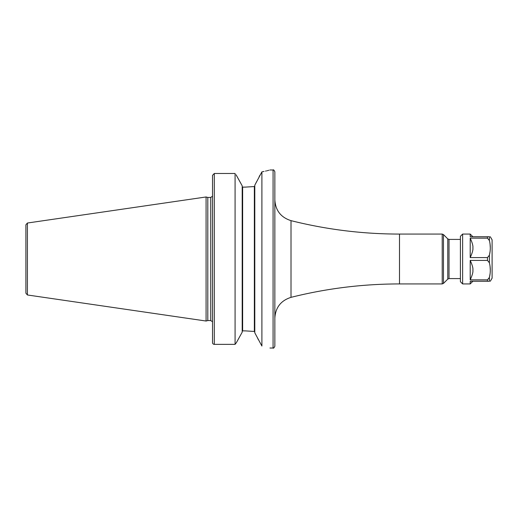 <?xml version="1.0" encoding="UTF-8"?>
<svg xmlns="http://www.w3.org/2000/svg" width="518" height="518" viewBox="0 0 518 518"><rect width="100%" height="100%" fill="white"/><g stroke="black" fill="none" stroke-linecap="round" stroke-linejoin="round"><path stroke-width="0.78" d="M25.9 259L25.9 224.786L27.422 223.025L206.08 196.969L206.08 321.031L27.422 294.975L25.9 293.214L25.9 259M206.08 321.031L207.802 320.571L207.802 197.429L206.08 196.969M212.522 196.316L212.522 342.651L212.522 175.349L214.303 173.478L235.081 173.478L235.081 344.353L236.396 342.651L235.081 344.353L214.303 344.353L235.081 344.353M212.522 342.651A1.781 1.709 0 0 0 214.303 344.353A1.781 1.709 0 0 1 212.522 342.651L212.522 321.684M236.066 174.76L242.197 185.826L242.197 332.174L236.396 342.651M245.195 330.879L254.351 331.455L245.195 330.879L242.638 330.879L242.197 331.345L242.638 330.879L242.638 187.121L242.197 186.655L242.638 187.121L245.195 187.121L254.351 186.545L245.195 187.121M236.946 341.647L242.029 332.478M242.023 185.509L238.351 178.878M235.081 173.478L214.303 173.478L214.303 344.353M261.901 171.872L261.901 346.043L254.791 332.802L254.791 185.198L261.901 171.872C272.578 169.438 272.578 169.438 261.901 171.872L264.083 171.432M265.52 171.115L266.31 170.927M267.068 170.746L267.871 170.539M268.518 170.37L269.023 170.241M259.997 175.11L259.071 176.903M256.656 181.598L255.419 183.994M254.351 186.545L254.791 186.02L254.351 186.545L254.351 331.455L254.791 331.98L254.351 331.455M257.757 338.539L258.223 339.445M261.901 346.043C272.572 348.588 272.572 348.588 261.901 346.043M274.851 259L274.851 346.231C274.048 347.895 273.459 348.491 273.07 348.018L273.07 169.982C273.459 169.509 274.048 170.105 274.851 171.769L274.851 259M490.3 281.261L492.1 278.14L492.1 239.86L490.3 236.739M489.4 240.533C490.598 245.428 490.598 250.317 489.4 255.206L487.47 257.595L470.214 257.595L470.214 238.144L487.47 238.15L489.4 240.533L489.4 236.739C490.598 236.739 490.598 236.739 489.4 236.739L470.214 236.739L470.214 234.071L462.626 234.071L460.405 236.299L460.405 281.701L462.626 283.929L462.626 234.071M489.4 262.794C490.598 267.683 490.598 272.578 489.4 277.467L487.47 279.849L470.214 279.849L470.214 260.405L487.47 260.405L489.4 262.794L489.4 255.206L490.073 251.528M490.3 247.869L490.073 244.218M470.214 257.595C472.345 252.894 473.225 249.65 472.869 247.863C473.225 246.095 472.345 242.858 470.214 238.144L470.214 239.413M470.214 234.071L472.869 236.732L487.47 236.739L487.47 238.15M462.626 283.929L470.214 283.929L470.214 281.261L489.4 281.261C490.598 281.261 490.598 281.261 489.4 281.261L489.4 277.467L490.073 273.782M472.681 236.739L472.144 236.739M470.286 236.739L472.06 236.739M490.3 270.131L490.073 266.472M487.47 257.595L487.47 260.405L473.225 260.405M470.214 279.849C472.338 275.162 473.225 271.924 472.869 270.137C473.225 268.343 472.338 265.099 470.214 260.405M470.214 283.929L472.876 281.261L470.214 281.261L472.008 281.261M27.422 294.975L27.422 223.025M207.802 197.429L210.742 197.429L210.742 320.571L207.802 320.571M274.851 199.922C275.511 210.515 280.898 217.424 291.012 220.649L291.012 297.351C280.898 300.576 275.511 307.485 274.851 318.078M399.501 259L399.501 283.929L442.217 283.929L442.217 234.071L399.501 234.071L399.501 259M443.473 234.589L447.772 238.889L447.772 279.111L443.473 283.411L443.473 234.589L442.217 234.071M447.772 238.889L449.028 239.413L449.028 278.587L460.405 278.587M487.47 281.261L487.47 279.849M210.742 197.429L212.393 196.316M269.949 169.982L273.07 169.982M212.393 321.684L210.742 320.571M269.949 348.018L273.07 348.018M291.012 297.351C326.625 288.422 362.788 283.948 399.501 283.929M291.012 220.649C326.625 229.578 362.788 234.052 399.501 234.071M443.473 283.411L442.217 283.929M447.772 279.111L449.028 278.587M449.028 239.413L460.405 239.413"/></g></svg>
